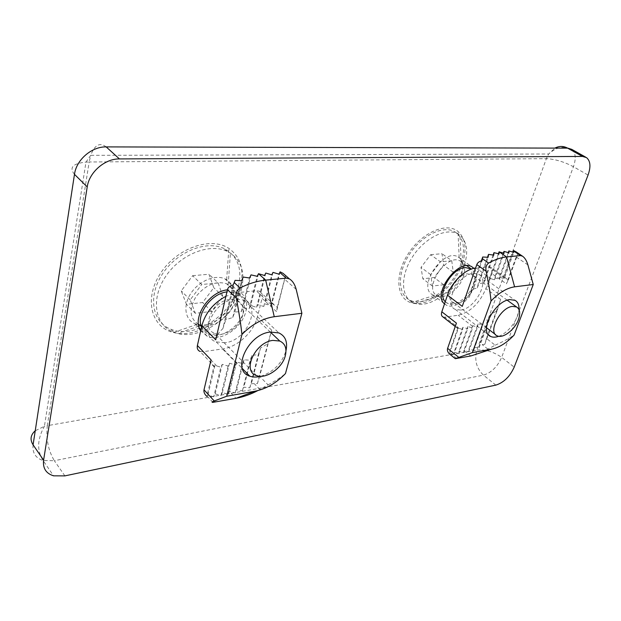 <?xml version="1.0" encoding="UTF-8"?>
<svg xmlns="http://www.w3.org/2000/svg" width="621" height="621" viewBox="0 0 621 621"><rect width="100%" height="100%" fill="white"/><g stroke="black" fill="none" stroke-linecap="round" stroke-linejoin="round"><path stroke-width="0.47" stroke-dasharray="3.1 2.33" d="M242.741 314.909C240.288 326.413 225.532 336.885 215.945 333.756L214.882 333.399C200.117 328.804 212.561 300.479 230.049 299.462L237.851 300.812C242.5 303.692 244.131 308.389 242.741 314.909M201.538 327.151C202.974 330.574 205.404 332.972 208.835 334.354L210.201 334.812C222.264 338.693 240.637 325.637 243.711 311.268C245.458 303.11 243.424 297.203 237.602 293.539L236.337 292.918L226.937 291.893M198.441 324.317C189.56 318.387 188.768 309.111 196.065 296.489C205.543 284.837 215.712 280.591 226.58 283.743L228.194 284.573C233.76 288.315 235.708 294.144 234.047 302.054C231.105 316.143 213.275 328.92 201.212 325.342L199.442 324.76L208.835 334.354M241.701 288.035C235.856 315.452 201.701 340.114 177.451 333.43L173.647 332.227C155.134 325.381 150.422 299.563 165.178 277.16C179.679 254.641 209.261 242.741 226.991 251.241L230.407 253.104C241.282 260.921 245.039 272.565 241.701 288.035M238.712 285.256C232.681 314.327 194.823 339.516 170.822 329.223C152.324 322.346 147.573 296.559 162.267 274.234C176.706 251.792 206.219 239.97 223.94 248.493C237.346 255.743 242.268 268 238.712 285.256M192.634 275.685L208.966 274.241L213.771 287.702L202.64 302.543L186.455 304.29L181.254 290.892L192.634 275.685L201.724 284.496L218.134 282.935L208.966 274.241M218.134 282.935L222.877 296.434L211.614 311.424L195.351 313.295L190.205 299.865L201.724 284.496M222.877 296.434L213.771 287.702M211.614 311.424L202.64 302.543M195.351 313.295L186.455 304.29M190.205 299.865L181.254 290.892M474.033 287.127C470.928 296.644 459.905 305.167 453.827 302.66L453.19 302.388C443.425 298.631 455.449 274.435 467.52 273.861L472.263 274.886C475.29 277.315 475.888 281.391 474.033 287.127M445.249 301.721L448.215 303.677C455.884 306.797 469.639 296.163 473.52 284.255C475.795 277.238 475.127 272.169 471.51 269.033M463.344 276.826C459.594 288.524 446.181 298.973 438.434 296.085L437.363 295.658C422.311 289.518 446.577 252.545 460.239 261.022L461.201 261.627C464.85 264.779 465.564 269.84 463.344 276.826M464.197 265.703C456.87 288.563 430.912 308.847 415.193 303.413L412.887 302.512C400.793 296.97 400.227 275.53 412.6 256.69C424.811 237.773 446.39 227.255 457.925 233.97L459.967 235.328C467.155 241.864 468.568 251.994 464.197 265.703M461.046 263.444C453.423 287.593 425.067 308.28 409.829 300.098C397.727 294.533 397.106 273.116 409.441 254.331C421.597 235.46 443.146 225.004 454.696 231.726C463.623 237.742 465.742 248.315 461.046 263.444M430.679 254.695L442.005 253.702L443.604 265.151L434.118 277.564L422.847 278.782L421.015 267.372L430.679 254.695L440.421 261.821L451.746 260.742L442.005 253.702M451.746 260.742L453.26 272.231L443.681 284.744L432.402 286.04L430.656 274.606L440.421 261.821M453.26 272.231L443.604 265.151M443.681 284.744L434.118 277.564M432.402 286.04L422.847 278.782M430.656 274.606L421.015 267.372M498.764 336.279C508.18 333.081 518.519 319.411 518.97 309.506M508.257 252.638L499.385 277.199L504.229 278.635L513.777 252.382M513.093 252.18L504.105 276.912L508.273 280.118L506.371 283.851L491.374 273.232C492.352 270.197 492.003 268.14 490.318 267.038L488.378 266.712L475.608 268.031M504.229 278.635L504.105 276.912M481.36 260.867L471.246 289.766L477.363 287.872L478.294 283.424L483.821 283.168L484.302 279.947L489.464 280.669L489.62 278.332L494.51 279.76L494.526 277.758L499.385 279.194L499.385 277.199M442.936 316.935L444.783 317.16L458.135 315.251C470.361 312.169 479.606 303.312 485.87 288.672L491.374 273.232M460.642 310.058L455.263 309.351C442.959 304.725 458.213 274.094 473.427 273.364L478.628 274.21C490.481 279.473 475.539 308.847 460.642 310.058M481.787 352.371L495.185 345.198L486.414 338.437L500.681 299.423L497.056 310.779L490.497 314.358L489.301 319.668L483.736 320.521L483.084 324.286L477.922 324.007L468.855 349.258L468.63 351.773L463.879 350.469L463.732 352.728L458.997 351.323L458.826 353.59L454.067 352.185L453.881 354.467L462.684 329.487L457.871 327.981L458.189 328.804C456.412 326.902 455.822 325.016 456.412 323.122M453.881 354.467L449.123 352.984L449.162 353.667M457.871 327.981L449.123 352.984M477.922 324.007L477.58 326.863L472.697 325.753L472.581 327.942L467.784 326.522L467.652 328.711L462.839 327.283L462.684 329.487M468.63 351.773L477.58 326.863M472.697 325.753L463.879 350.469L470.78 355.973M486.414 338.437L484.745 344.407L479.521 344.554L479.055 347.838L474.056 347.302L473.722 350.19L468.855 349.258M479.055 347.838L489.301 319.668M490.497 314.358L479.521 344.554M483.736 320.521L474.056 347.302M473.722 350.19L483.084 324.286M484.745 344.407L497.056 310.779M508.273 280.118L518.03 253.469L516.206 256.962L506.371 283.851M495.185 345.198C503.173 341.62 509.476 338.243 514.095 335.068M516.486 252.11L518.03 253.469M449.387 353.908L458.189 328.804M462.249 306.37C463.507 302.807 465.851 299.718 469.29 297.102L482.043 260.696M469.29 297.102L471.246 289.766M489.464 280.669L499.043 253.849M493.136 255.029L484.302 279.947M498.407 253.694L489.62 278.332M494.51 279.76L504.019 253.29M503.375 253.096L494.526 277.758M499.385 279.194L508.917 252.832M483.821 283.168L493.765 255.138M487.516 257.249L478.294 283.424M477.363 287.872L488.137 257.296M463.732 352.728L472.581 327.942M467.784 326.522L458.997 351.323M458.826 353.59L467.652 328.711M462.839 327.283L454.067 352.185M260.843 376.279C273.543 371.948 281.918 363.432 285.978 350.733M272.992 272.394L264.996 303.902L270.872 305.641L278.953 274.164M280.094 271.835L271.982 303.405L277.269 307.263L276.485 311.602L262.07 298.352C262.815 294.866 261.899 292.468 259.322 291.156L256.139 290.729L238.068 292.6L225.912 296.287M270.872 305.641L271.982 303.405M235.095 280.35L225.772 319.761L232.735 317.502L234.839 311.983L241.328 311.695L243.044 307.651L249.231 308.544L250.643 305.563L256.582 307.294L257.862 304.717L263.77 306.464L264.996 303.902M257.824 390.593L268.055 384.857L259.64 376.357L271.656 330.139L267.775 343.77L260.517 348.001L258.328 354.513L251.909 355.499L250.154 360.196L244.061 359.831L236.585 389.709L235.173 392.938L229.444 391.37L228.07 394.296L222.349 392.604L220.929 395.554L215.176 393.854L213.717 396.827L220.82 367.205L214.967 365.389L214.268 366.39L200.055 351.439L203.09 351.711L222.528 348.932C237.61 347.023 253.88 331.932 257.451 316.718L262.07 298.352M225.035 342.738L216.224 341.899C197.579 336.264 213.376 300.331 235.475 299.05L244.014 300.137C261.969 306.681 246.444 340.782 225.035 342.738M214.268 366.39L213.872 366.607C211.536 364.333 210.589 362.074 211.039 359.823M213.717 396.827L207.95 395.041L206.824 396.415L213.872 366.607M214.967 365.389L207.95 395.041M244.061 359.831L242.539 363.456L236.679 362.105L235.312 364.946L229.506 363.231L228.101 366.072L222.264 364.341L220.82 367.205M235.173 392.938L242.539 363.456M236.679 362.105L229.444 391.37L235.988 398.317M259.64 376.357L257.428 383.568L251.342 383.716L249.774 387.838L243.874 387.178L242.384 390.834L236.585 389.709M249.774 387.838L258.328 354.513M260.517 348.001L251.342 383.716M251.909 355.499L243.874 387.178M242.384 390.834L250.154 360.196M257.428 383.568L267.775 343.77M285.598 275.577L276.485 311.602M268.055 384.857C275.406 380.945 281.212 377.18 285.466 373.563M277.269 307.263L285.567 275.344M215.72 339.819C216.737 335.557 219.104 331.87 222.815 328.75L233.162 284.961M222.815 328.75L225.772 319.761M249.231 308.544L257.179 276.298M251.031 274.878L243.044 307.651M258.507 273.714L250.643 305.563M256.582 307.294L264.538 275.499M265.788 273.054L257.862 304.717M263.77 306.464L271.781 274.831M241.328 311.695L249.533 277.983M243.23 277.059L234.839 311.983M232.735 317.502L241.561 280.723M228.07 394.296L235.312 364.946M229.506 363.231L222.349 392.604M220.929 395.554L228.101 366.072M222.264 364.341L215.176 393.854M444.512 303.902L446.383 305.175C454.572 309.708 470.671 297.824 475.104 284.193C477.394 277.276 476.998 271.99 473.908 268.334M200.692 330.892L207.585 336.543C220.688 342.256 242.415 327.655 245.924 311.16C247.958 301.449 245.264 294.719 237.843 290.962L227.426 289.828M462.443 263.304C454.805 287.22 427.69 308.404 411.156 302.73C396.377 298.639 394.366 274.847 408.253 253.717C421.907 232.464 446.561 221.844 457.988 231.439C465.517 238.34 467.008 248.967 462.443 263.304M240.7 285.062C234.606 313.729 198.976 339.454 173.515 332.483C151.198 327.508 143.769 298.717 160.428 273.45C176.729 248.02 210.977 236.205 228.877 248.431C240.249 256.683 244.185 268.893 240.7 285.062M461.558 274.319C457.46 287.135 442.781 298.569 434.242 295.417L433.047 294.936C416.435 288.191 443.06 247.554 458.112 256.931L459.183 257.622C463.188 261.099 463.98 266.665 461.558 274.319M233.054 298.918C229.84 314.35 210.364 328.315 197.09 324.403L195.11 323.758C184.934 319.869 182.721 305.625 190.857 293.376C198.844 281.072 214.959 274.296 224.833 278.782L226.642 279.714C232.728 283.859 234.87 290.263 233.054 298.918M491.087 278.744L476.012 267.985M504.213 277.866L488.378 266.712M459.299 328.486L444.783 317.16M472.659 326.421L458.135 315.251M500.681 299.423L485.87 288.672M487.904 349.103L482.152 344.632M527.904 264.903L516.206 256.962M456.745 358.503L450.528 353.473M252.429 306.068L238.068 292.6M271.33 304.655L256.139 290.729M216.713 365.986L203.09 351.711M236.267 362.967L222.528 348.932M271.656 330.139L257.451 316.718M259.927 389.452L254.424 383.825M296.186 289.363L284.853 279.434M215.503 402.012L209.665 395.631M64.887 475.88L54.33 460.704L483.441 375.131C491.358 372.709 497.429 366.794 501.644 357.378L573.439 166.723C576.28 158.479 575.69 152.673 571.669 149.319C563.728 145.609 556.067 147.177 548.685 154.008L546.371 158.666L89.168 161.988L47.305 425.68L476.881 350.042L546.371 158.666C554.988 159.085 564.015 161.77 573.439 166.723L588.056 175.075M33.084 444.838C32.238 452.856 35.576 458.088 43.09 460.518L54.33 460.704C48.275 450.535 45.938 438.861 47.305 425.68L44.409 426.309C37.229 439.101 36.786 450.504 43.09 460.518L53.569 475.826M495.837 385.113L483.441 375.131C476.392 368.276 474.211 359.916 476.881 350.042C485.187 349.258 493.447 351.711 501.644 357.378L514.196 367.127M74.473 174.338C68.978 167.569 72.812 163.486 85.977 162.104L89.168 161.988L90.736 155.343L85.977 162.104L44.409 426.309L35.242 430.757M106.183 146.898C99.771 142.085 94.625 144.903 90.736 155.343L548.685 154.008L554.926 148.101M270.306 332.049L236.857 300.331M256.543 375.565L214.882 333.399M237.851 300.812L237.602 293.539M215.945 333.756L210.201 334.812M236.337 292.918L226.58 283.743M228.194 284.573L230.407 253.104M201.212 325.342L200.311 325.652M198.767 326.172L177.451 333.43M226.991 251.241L223.94 248.493M173.647 332.227L170.822 329.223M507.241 300.23L471.681 274.536M497.103 335.782L495.434 334.509M486.499 327.717L453.19 302.388M472.263 274.886L471.331 269.095M453.827 302.66L448.215 303.677M466.813 265.741L460.239 261.022M447.399 303.335L437.363 295.658M461.201 261.627L459.967 235.328M438.434 296.085L415.193 303.413M457.925 233.97L454.696 231.726M412.887 302.512L409.829 300.098M457.941 328.656L455.224 326.53M505.347 277.61L490.318 267.038M455.263 309.351L488.51 334.797M478.628 274.21L515.026 300.331M273.923 304.5L259.322 291.156M212.879 402.354L207.22 396.144M216.224 341.899L242.438 368.641M244.014 300.137L278.883 332.926M586.503 157.594L585.494 157.028M459.183 257.622L457.988 231.439M434.242 295.417L411.156 302.73M433.047 294.936L443.883 303.258M444.551 303.77L446.383 305.175M458.112 256.931L471.844 266.758M226.642 279.714L228.877 248.431M197.09 324.403L173.515 332.483M195.11 323.758L199.325 328.082M200.956 329.751L207.585 336.543M224.833 278.782L237.843 290.962"/><path stroke-width="0.93" d="M285.326 355.732C282.392 368.067 265.99 379.485 256.543 375.565C241.693 371.412 255.153 342.047 272.93 340.401L279.807 341.053C285.179 343.599 287.018 348.49 285.326 355.732M226.937 291.893C211.14 293.477 195.731 314.94 201.538 327.151M199.442 324.76L198.441 324.317M518.426 319.629C514.848 329.774 502.847 338.934 497.103 335.782C487.508 332.305 500.394 307.387 512.441 306.401L516.556 306.953C519.979 309.111 520.6 313.333 518.426 319.629M471.51 269.033L465.339 267.542C451.816 268.086 436.726 293.974 445.249 301.721M514.592 286.832L533.237 284.511L527.904 264.903C526.655 260.68 524.846 257.762 522.471 256.155L520.452 255.596L506.55 256.939C500.93 257.49 494.953 259.531 488.611 263.063C486.189 264.973 485.374 267.698 486.15 271.253C488.68 283.549 490.311 293.461 491.048 300.983C498.989 292.708 506.837 287.997 514.592 286.832L506.55 256.939L499.074 251.823L504.019 253.29L503.996 251.373L508.917 252.832L508.871 250.931L513.777 252.382L513.683 250.566L513.093 252.18M491.048 300.983L472.402 352.588L455.286 358.674L470.78 355.973L481.787 352.371M533.237 284.511L514.095 335.068C506.651 342.932 499.121 347.644 491.514 349.196L472.402 352.588M518.97 309.506C519.218 304.996 517.898 301.938 515.026 300.331L509.864 299.609C494.681 300.743 478.543 332.126 490.675 336.458C492.903 337.475 495.597 337.413 498.764 336.279M475.608 268.031C465.23 269.064 451.684 282.081 447.469 295.169L462.249 306.37L476.804 264.608C477.549 262.644 479.303 261.34 482.043 260.696L482.719 257.001L488.137 257.296L488.525 254.385L493.765 255.138L493.967 252.677L499.043 253.849L499.074 251.823L498.407 253.694M508.871 250.931L508.257 252.638M447.469 295.169L441.826 311.789C441.05 314.35 441.422 316.066 442.936 316.935L455.224 326.53M513.683 250.566L516.486 252.11M449.162 353.667L449.387 353.908C447.632 352.053 447.042 350.205 447.617 348.358L456.412 323.122L441.826 311.789M482.719 257.001L481.36 260.867M493.967 252.677L493.136 255.029M503.996 251.373L503.375 253.096M488.525 254.385L487.516 257.249M274.265 316.71L301.891 313.271L296.186 289.363C294.866 284.387 292.615 280.902 289.433 278.914L286.265 278.146L265.672 280.125C257.327 280.948 248.773 283.556 240.016 287.965C236.663 290.341 235.429 293.702 236.314 298.049C239.108 313.124 240.979 325.264 241.942 334.463C251.986 324.294 262.761 318.379 274.265 316.71L265.672 280.125L258.507 273.714L264.538 275.499L265.788 273.054L271.781 274.831L272.992 272.394L278.953 274.164L280.094 271.835L283.029 273.333L285.598 275.577M241.942 334.463L226.735 396.221L214.245 401.003C211.908 401.927 211.45 402.377 212.879 402.354L235.988 398.317C243.285 396.974 250.558 394.405 257.824 390.593M301.891 313.271L285.466 373.563C276.213 383.11 266.029 389.002 254.913 391.222L226.735 396.221M285.978 350.733C287.802 341.985 285.443 336.046 278.883 332.926L270.275 332.056C247.888 333.966 231.043 370.97 249.789 376.147C253.042 377.296 256.729 377.335 260.843 376.279M225.912 296.287C213.345 303.157 205.334 312.961 201.864 325.707L215.72 339.819L227.457 289.673C228.093 287.306 229.995 285.738 233.162 284.961L235.095 280.35L241.561 280.723L243.23 277.059L249.533 277.983L251.031 274.878L257.179 276.298L258.507 273.714M201.864 325.707L197.393 345.517C196.849 348.451 197.742 350.43 200.055 351.439M206.824 396.415C204.519 394.203 203.579 392.006 204.014 389.817L211.039 359.823L197.393 345.517M64.887 475.88L53.569 475.826C46.016 473.466 42.694 468.25 43.594 460.169L87.219 186.929C89.222 172.188 104.902 158.627 119.426 158.922L582.482 156.438L586.503 157.594C590.47 160.932 590.99 166.762 588.056 175.075L514.196 367.127C509.888 376.605 503.771 382.598 495.837 385.113L64.887 475.88M473.908 268.334L471.844 266.758C458.259 258.057 431.797 294.129 444.512 303.902M227.426 289.828C208.741 291.684 191.547 318.286 200.692 330.892M488.611 263.063L482.432 258.732M520.452 255.596L513.73 251.055M491.514 349.196L470.78 355.973M458.523 357.168L447.617 348.358M486.15 271.253L476.804 264.608M240.016 287.965L234.148 282.516M286.265 278.146L279.768 272.472M254.913 391.222L235.988 398.317M214.245 401.003L204.014 389.817M236.314 298.049L227.457 289.673M43.594 460.169L33.084 444.838C29.816 439.629 30.538 434.933 35.242 430.757M582.482 156.438L567.625 148.14L106.183 146.898C91.784 146.494 76.352 159.768 74.473 174.338L33.084 444.838M585.494 157.028L571.669 149.319L567.625 148.14C563.418 145.912 559.179 145.904 554.926 148.101M119.426 158.922L106.183 146.898M87.219 186.929L74.473 174.338M279.807 341.053L270.306 332.049M200.311 325.652L198.767 326.172M516.556 306.953L507.241 300.23M495.434 334.509L486.499 327.717M470.547 268.412L466.813 265.741M522.471 256.155L515.764 251.629M455.123 358.542L449.394 353.9M488.51 334.797L490.675 336.458M289.433 278.914L283.029 273.333M242.438 368.641L249.789 376.147M443.883 303.258L444.551 303.77M199.325 328.082L200.956 329.751"/></g></svg>

